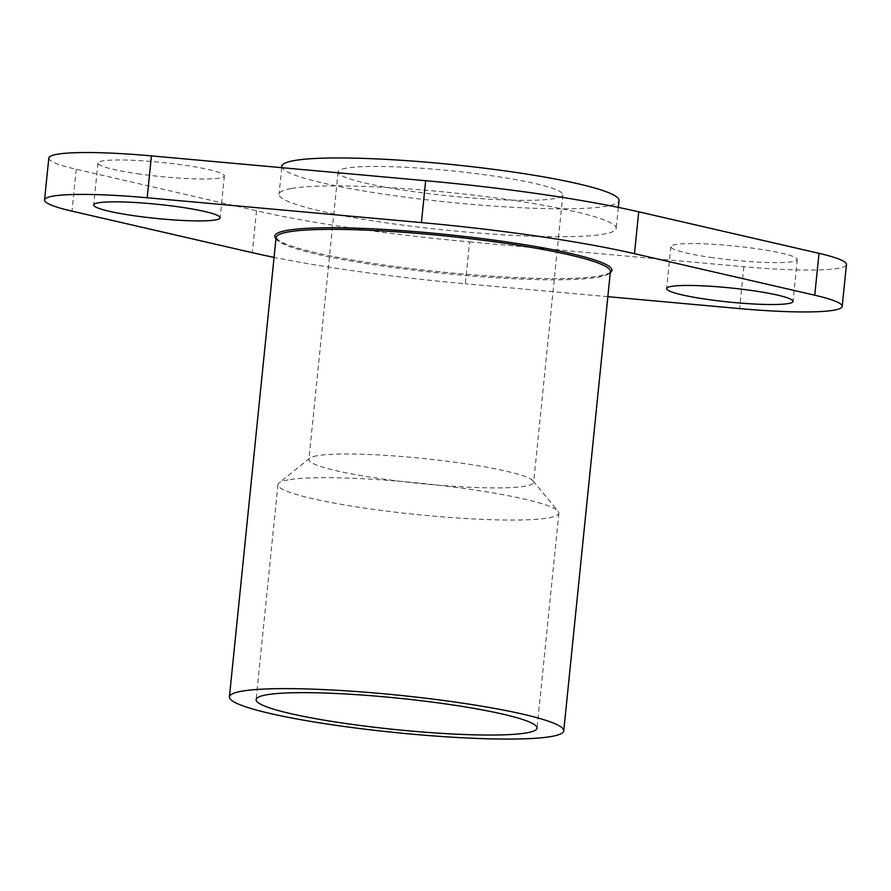 <?xml version="1.0" encoding="UTF-8"?>
<svg xmlns="http://www.w3.org/2000/svg" width="891" height="891" viewBox="0 0 891 891"><rect width="100%" height="100%" fill="white"/><g stroke="black" fill="none" stroke-linecap="round" stroke-linejoin="round"><path stroke-width="0.67" stroke-dasharray="4.46 3.34" d="M281.89 166.261A169.435 18.9 -174.2 0 0 417.278 198.682A169.435 18.9 -174.2 0 0 606.704 206.189A169.435 18.9 -174.2 0 0 619.033 200.508M291.379 188.502A169.435 18.9 5.8 0 1 480.806 195.998A169.435 18.9 5.8 0 1 616.193 228.43A169.435 18.9 5.8 0 1 603.864 234.11A169.435 18.9 5.8 0 1 414.449 226.604A169.435 18.9 5.8 0 1 279.061 194.182A169.435 18.9 5.8 0 1 291.379 188.502M317.096 455.746A112.957 12.608 -174.2 0 0 309.734 458.197A112.957 12.608 -174.2 0 0 308.876 459.533A112.957 12.608 -174.2 0 0 399.135 481.151A112.957 12.608 -174.2 0 0 525.412 486.152A112.957 12.608 -174.2 0 0 533.631 482.365A112.957 12.608 -174.2 0 0 533.063 480.884A112.957 12.608 -174.2 0 0 437.147 460.001A112.957 12.608 -174.2 0 0 317.096 455.746M346.298 168.176A112.957 12.608 -174.2 0 0 338.09 171.974A112.957 12.608 -174.2 0 0 428.337 193.581A112.957 12.608 -174.2 0 0 554.625 198.593A112.957 12.608 -174.2 0 0 562.845 194.795A112.957 12.608 -174.2 0 0 472.586 173.188A112.957 12.608 -174.2 0 0 346.298 168.176M288.216 479.87A141.19 15.748 -174.2 0 0 279.017 482.933A141.19 15.748 -174.2 0 0 277.947 484.604A141.19 15.748 -174.2 0 0 390.77 511.623A141.19 15.748 -174.2 0 0 548.622 517.871A141.19 15.748 -174.2 0 0 558.891 513.138A141.19 15.748 -174.2 0 0 558.178 511.289A141.19 15.748 -174.2 0 0 438.283 485.183A141.19 15.748 -174.2 0 0 288.216 479.87M48.805 158.075A112.957 12.608 -174.2 0 0 76.247 169.268L256.53 210.799A254.147 28.356 -174.2 0 0 352.68 228.196A254.147 28.356 -174.2 0 0 469.579 241.895L465.325 283.772A254.147 28.356 5.8 0 1 348.426 270.073A254.147 28.356 5.8 0 1 274.06 257.365M710.339 257.332A63.539 7.095 -174.2 0 0 797.289 259.537A63.539 7.095 -174.2 0 0 757.807 248.89A63.539 7.095 -174.2 0 0 670.856 246.696A63.539 7.095 -174.2 0 0 710.339 257.332M137.448 173.712A63.539 7.095 -174.2 0 0 224.398 175.917A63.539 7.095 -174.2 0 0 184.916 165.269A63.539 7.095 -174.2 0 0 97.965 163.075A63.539 7.095 -174.2 0 0 137.448 173.712M607.84 296.67L465.325 283.772M469.579 241.895L743.829 266.71A112.957 12.608 -174.2 0 0 846.45 264.527M276.065 237.596A168.02 18.744 -174.2 0 0 380.457 265.741A168.02 18.744 -174.2 0 0 598.173 277.19A168.02 18.744 -174.2 0 0 610.391 271.555C608.854 271.8 614.578 272.601 598.485 276.121C566.542 282.213 461.983 276.689 380.134 264.438C335.729 257.855 304.555 251.162 286.59 244.379L278.85 240.648L276.065 237.596M275.965 238.621A169.435 18.9 -174.2 0 0 380.078 264.438A169.435 18.9 -174.2 0 0 599.621 275.987A169.435 18.9 -174.2 0 0 610.29 272.579M743.829 266.71L739.575 308.587M256.53 210.799L252.276 252.676M76.247 169.268L71.993 211.145M618.332 207.403L616.193 228.43M338.09 171.974L308.876 459.533M309.734 458.197L279.017 482.933M277.947 484.604L256.107 699.58M797.289 259.537L793.035 301.414M224.398 175.917L220.144 217.794M97.965 163.075L93.711 204.952M670.856 246.696L666.602 288.573M558.891 513.138L537.05 728.114M533.063 480.884L558.178 511.289M562.845 194.795L533.631 482.365M281.756 167.686L279.061 194.182"/><path stroke-width="1.34" d="M618.332 207.403L619.033 200.508A169.435 18.9 -174.2 0 0 483.646 168.087A169.435 18.9 -174.2 0 0 294.219 160.58A169.435 18.9 -174.2 0 0 281.89 166.261L281.756 167.686M266.376 694.846A141.19 15.748 -174.2 0 0 256.107 699.58A141.19 15.748 -174.2 0 0 368.93 726.599A141.19 15.748 -174.2 0 0 526.781 732.847A141.19 15.748 -174.2 0 0 537.05 728.114A141.19 15.748 -174.2 0 0 424.227 701.094A141.19 15.748 -174.2 0 0 266.376 694.846M551.518 736.467A168.02 18.744 -174.2 0 0 563.747 730.832A168.02 18.744 -174.2 0 0 429.484 698.678A168.02 18.744 -174.2 0 0 241.639 691.227A168.02 18.744 -174.2 0 0 229.421 696.862A168.02 18.744 -174.2 0 0 363.673 729.016A168.02 18.744 -174.2 0 0 551.518 736.467M274.06 257.365A254.147 28.356 5.8 0 1 252.276 252.676L71.993 211.145A112.957 12.608 5.8 0 1 44.55 199.952A112.957 12.608 5.8 0 1 147.171 197.769L421.421 222.583A254.147 28.356 5.8 0 1 538.32 236.293A254.147 28.356 5.8 0 1 634.47 253.679L814.753 295.211A112.957 12.608 5.8 0 1 842.195 306.404A112.957 12.608 5.8 0 1 739.575 308.587L607.84 296.67M842.195 306.404L846.45 264.527A112.957 12.608 -174.2 0 0 819.007 253.334L638.724 211.802A254.147 28.356 -174.2 0 0 542.574 194.405A254.147 28.356 -174.2 0 0 425.675 180.706L421.421 222.583M753.552 290.767A63.539 7.095 5.8 0 1 793.035 301.414A63.539 7.095 5.8 0 1 706.084 299.22A63.539 7.095 5.8 0 1 666.602 288.573A63.539 7.095 5.8 0 1 753.552 290.767M180.661 207.146A63.539 7.095 5.8 0 1 220.144 217.794A63.539 7.095 5.8 0 1 133.193 215.6A63.539 7.095 5.8 0 1 93.711 204.952A63.539 7.095 5.8 0 1 180.661 207.146M425.675 180.706L151.425 155.892A112.957 12.608 -174.2 0 0 48.805 158.075L44.55 199.952M563.747 730.832L610.391 271.555A168.02 18.744 -174.2 0 0 505.999 243.41A168.02 18.744 -174.2 0 0 288.294 231.961A168.02 18.744 -174.2 0 0 276.065 237.596L229.421 696.862M610.29 272.579A169.435 18.9 -174.2 0 0 506.667 241.918A169.435 18.9 -174.2 0 0 275.965 238.621M638.724 211.802L634.47 253.679M151.425 155.892L147.171 197.769M819.007 253.334L814.753 295.211"/></g></svg>
